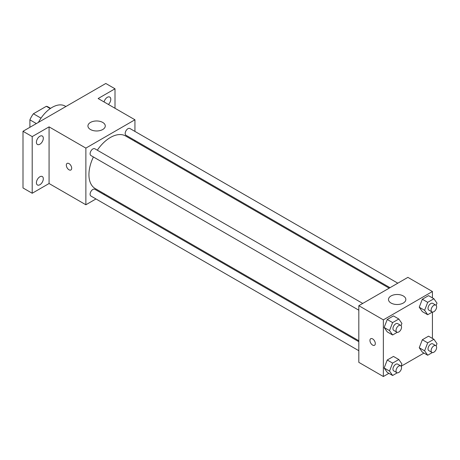 <?xml version="1.0" encoding="UTF-8"?>
<svg xmlns="http://www.w3.org/2000/svg" width="460" height="460" viewBox="0 0 460 460"><rect width="100%" height="100%" fill="white"/><g stroke="black" fill="none" stroke-linecap="round" stroke-linejoin="round"><path stroke-width="0.69" d="M40.997 118.145L33.413 113.764L46.322 106.312A16.796 9.694 120 0 1 48.265 107.002L50.594 108.347M29.9 127.305L29.9 119.847A16.796 9.694 120 0 1 33.413 113.764M36.357 123.573L29.9 119.847M50.255 108.583L46.322 106.312M65.889 106.524L65.147 106.093A26.024 15.025 120 0 0 38.421 122.383M95.95 198.95L85.87 204.769L49.07 183.523L32.2 193.257L23 187.95L23 131.284L105.806 83.478L115.006 88.791L115.006 108.267M104.581 193.965L103.759 194.442M39.87 184.742A4.876 2.812 -60 0 1 37.432 184.983A4.876 2.812 -60 0 1 36.685 181.073A4.876 2.812 -60 0 1 39.87 176.778A4.876 2.812 -60 0 1 42.303 176.536A4.876 2.812 -60 0 1 43.05 180.441A4.876 2.812 -60 0 1 39.87 184.742M39.87 144.227A4.876 2.812 -60 0 1 37.432 144.469A4.876 2.812 -60 0 1 36.685 140.559A4.876 2.812 -60 0 1 39.87 136.263A4.876 2.812 -60 0 1 42.303 136.022A4.876 2.812 -60 0 1 43.05 139.932A4.876 2.812 -60 0 1 39.87 144.227M49.07 183.523L49.07 126.862L32.2 136.597L23 131.284M32.2 193.257L32.2 136.597M85.87 204.769L85.87 148.108L49.07 126.862M85.87 148.108L134.941 119.778L98.141 98.532L115.006 88.791M90.471 129.513A8.677 5.008 180 0 1 87.929 125.977A8.677 5.008 180 0 1 96.606 120.968A8.677 5.008 180 0 1 105.277 125.977A8.677 5.008 180 0 1 99.923 130.6A8.677 5.008 180 0 1 90.471 129.513M104.063 101.948A4.876 2.812 -60 0 1 107.341 97.313A4.876 2.812 -60 0 1 109.779 97.071A4.876 2.812 -60 0 1 108.41 104.46M93.397 156.964A30.36 17.526 120 0 0 88.935 174.668A30.36 17.526 120 0 0 95.226 188.565L358.823 340.751M389.183 288.167L125.586 135.982A30.36 17.526 120 0 0 97.301 150.202M134.941 119.778L134.941 131.416M134.941 140.432L134.941 141.381M397.814 283.188L129.898 128.507A3.904 2.254 120 0 0 126.891 129.553A3.904 2.254 120 0 0 125.189 133.48A3.904 2.254 120 0 0 125.994 135.269L390.005 287.69M358.823 341.699L94.817 189.278A3.904 2.254 120 0 0 91.804 190.325A3.904 2.254 120 0 0 90.102 194.252A3.904 2.254 120 0 0 90.913 196.04L358.823 350.716M358.823 310.201L90.913 155.526A3.904 2.254 -60 0 1 90.913 151.018A3.904 2.254 -60 0 1 94.817 148.764L362.727 303.439M71.685 168.251A3.795 2.191 60 0 1 70.903 169.987A3.795 2.191 60 0 1 67.108 167.796A3.795 2.191 60 0 1 67.108 163.415A3.795 2.191 60 0 1 70.029 164.427A3.795 2.191 60 0 1 71.685 168.251M70.903 169.987A3.795 2.191 60 0 1 67.108 167.791A3.795 2.191 60 0 1 67.108 163.409M388.878 373.336L383.358 376.522L358.823 362.353L358.823 305.693L407.893 277.363L432.429 291.531L432.429 297.902M423.965 353.079L401.137 366.258M422.337 311.627L419.238 307.217L422.337 299.23L428.536 295.653L422.337 299.23L419.238 307.217L422.337 311.627L427.702 314.726L424.603 310.316L427.702 302.329L433.901 298.753L437 303.163L436.137 305.382M387.251 372.399L384.152 367.988L387.251 360.002L393.449 356.425L387.251 360.002L384.152 367.988L387.251 372.399L392.622 375.492L389.522 371.088L392.622 363.101L398.814 359.524L401.913 363.929L401.051 366.154M432.429 312.058L432.429 338.416M383.358 376.522L383.358 319.861L432.429 291.531M422.337 352.141L419.238 347.731L422.337 339.744L428.536 336.168L422.337 339.744L419.238 347.731L422.337 352.141L427.702 355.241L424.603 350.83L427.702 342.844L433.901 339.267L437 343.672L436.137 345.897M387.251 331.884L384.152 327.474L387.251 319.487L393.449 315.911L387.251 319.487L384.152 327.474L387.251 331.884L392.622 334.983L389.522 330.573L392.622 322.586L398.814 319.01L401.913 323.42L401.051 325.64M383.358 319.861L358.823 305.693M391.023 303.036A8.677 5.008 180 0 1 388.487 299.5A8.677 5.008 180 0 1 397.158 294.492A8.677 5.008 180 0 1 405.835 299.5A8.677 5.008 180 0 1 400.476 304.123A8.677 5.008 180 0 1 391.023 303.036M375.308 343.545A3.795 2.191 60 0 1 374.52 345.282A3.795 2.191 60 0 1 370.725 343.091A3.795 2.191 60 0 1 370.725 338.709A3.795 2.191 60 0 1 373.652 339.721A3.795 2.191 60 0 1 375.308 343.545M374.52 345.282A3.795 2.191 60 0 1 370.731 343.085A3.795 2.191 60 0 1 370.725 338.704M397.256 332.304L392.622 334.983M400.735 325.387L397.67 323.616A3.904 2.254 120 0 0 394.663 324.662A3.904 2.254 120 0 0 392.955 328.589A3.904 2.254 120 0 0 393.766 330.378L396.83 332.149A3.904 2.254 120 0 0 400.735 329.895A3.904 2.254 120 0 0 400.735 325.387A3.904 2.254 120 0 0 397.728 326.433A3.904 2.254 120 0 0 396.025 330.36A3.904 2.254 120 0 0 396.83 332.149M389.522 330.573L384.152 327.474M392.622 322.586L387.251 319.487M398.814 319.01L393.449 315.911M432.342 312.047L427.702 314.726M435.821 305.129L432.756 303.358A3.904 2.254 120 0 0 429.749 304.405A3.904 2.254 120 0 0 428.041 308.332A3.904 2.254 120 0 0 428.852 310.12L431.917 311.891A3.904 2.254 120 0 0 435.821 309.637A3.904 2.254 120 0 0 435.821 305.129A3.904 2.254 120 0 0 432.814 306.176A3.904 2.254 120 0 0 431.112 310.103A3.904 2.254 120 0 0 431.917 311.891M424.603 310.316L419.238 307.217M427.702 302.329L422.337 299.23M433.901 298.753L428.536 295.653M397.256 372.818L392.622 375.492M400.735 365.901L397.67 364.13A3.904 2.254 120 0 0 394.663 365.171A3.904 2.254 120 0 0 392.955 369.104A3.904 2.254 120 0 0 393.766 370.886L396.83 372.657A3.904 2.254 120 0 0 400.735 370.403A3.904 2.254 120 0 0 400.735 365.901A3.904 2.254 120 0 0 397.728 366.942A3.904 2.254 120 0 0 396.025 370.875A3.904 2.254 120 0 0 396.83 372.657M389.522 371.088L384.152 367.988M392.622 363.101L387.251 360.002M398.814 359.524L393.449 356.425M432.342 352.561L427.702 355.241M435.821 345.644L432.756 343.873A3.904 2.254 120 0 0 429.749 344.919A3.904 2.254 120 0 0 428.041 348.847A3.904 2.254 120 0 0 428.852 350.635L431.917 352.406A3.904 2.254 120 0 0 435.821 350.152A3.904 2.254 120 0 0 435.821 345.644A3.904 2.254 120 0 0 432.814 346.69A3.904 2.254 120 0 0 431.112 350.618A3.904 2.254 120 0 0 431.917 352.406M424.603 350.83L419.238 347.731M427.702 342.844L422.337 339.744M433.901 339.267L428.536 336.168"/></g></svg>
